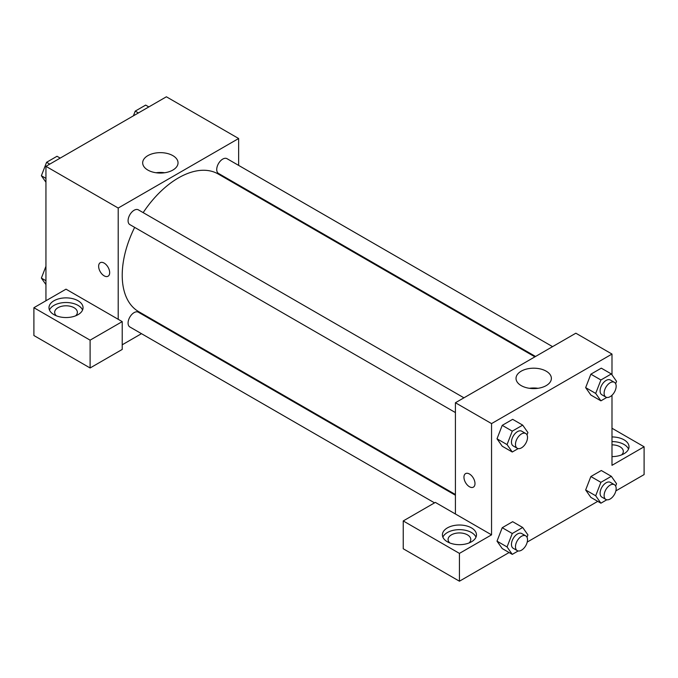 <?xml version="1.0" encoding="UTF-8"?>
<svg xmlns="http://www.w3.org/2000/svg" width="678" height="678" viewBox="0 0 678 678"><rect width="100%" height="100%" fill="white"/><g stroke="black" fill="none" stroke-linecap="round" stroke-linejoin="round"><path stroke-width="1.02" d="M45.943 300.761L45.943 166.33L166.381 96.793L238.639 138.515L238.639 165.398M238.639 185.06L238.639 185.806M172.856 155.635A17.679 10.204 180 0 1 178.034 162.847A17.679 10.204 180 0 1 160.355 173.059A17.679 10.204 180 0 1 142.677 162.847A17.679 10.204 180 0 1 153.592 153.423A17.679 10.204 180 0 1 172.856 155.635M118.201 319.296L66.012 289.167L33.9 307.71L90.106 340.161L122.218 321.618L118.201 319.296L118.201 208.044L45.943 166.33M118.201 208.044L238.639 138.515M164.635 172.754A17.679 10.204 0 0 0 156.076 172.754M104.149 275.844A7.805 4.509 60 0 1 99.056 268.963A7.805 4.509 60 0 1 100.251 262.708A7.805 4.509 60 0 1 108.056 267.217A7.805 4.509 60 0 1 108.056 276.226A7.805 4.509 60 0 1 104.149 275.844M100.251 262.708A7.805 4.509 -120 0 0 99.056 268.963A7.805 4.509 -120 0 0 104.158 275.836A7.805 4.509 -120 0 0 108.056 276.226M53.969 300.761A17.035 9.831 180 0 1 72.538 298.625A17.035 9.831 180 0 1 83.047 307.71A17.035 9.831 180 0 1 66.012 317.541A17.035 9.831 180 0 1 48.986 307.71A17.035 9.831 180 0 1 53.969 300.761M82.572 310.032A17.035 9.831 0 0 0 70.622 302.88A17.035 9.831 0 0 0 53.969 305.397A17.035 9.831 0 0 0 49.46 310.032M56.393 315.821A11.357 6.56 180 0 1 54.664 312.346A11.357 6.56 180 0 1 61.673 306.286A11.357 6.56 180 0 1 74.046 307.71A11.357 6.56 180 0 1 77.368 312.346A11.357 6.56 180 0 1 75.639 315.821M33.9 307.71L33.9 335.525L90.106 367.976L122.218 349.433L122.218 321.618M90.106 340.161L90.106 367.976M159.152 323.474L158.516 323.838M141.482 333.669L122.218 344.797M455.421 495.254L138.363 312.202A8.517 4.915 120 0 0 131.795 314.482A8.517 4.915 120 0 0 128.083 323.059A8.517 4.915 120 0 0 129.845 326.957L434.539 502.864M552.578 346.644L227.003 158.677A8.517 4.915 120 0 0 220.435 160.957A8.517 4.915 120 0 0 216.723 169.525A8.517 4.915 120 0 0 218.486 173.424L535.544 356.475M463.938 397.817L138.363 209.849A8.517 4.915 120 0 0 131.795 212.129A8.517 4.915 120 0 0 128.083 220.706A8.517 4.915 120 0 0 129.845 224.604L455.421 412.571M134.651 227.376A79.479 45.892 120 0 0 122.218 275.26A79.479 45.892 120 0 0 138.676 311.651L455.421 494.516M534.9 356.848L218.163 173.983A79.479 45.892 120 0 0 143.168 212.629M455.421 513.992L435.344 502.398L403.232 520.941L459.438 553.392L491.55 534.849L455.421 513.992L455.421 402.74L575.851 333.203L611.988 354.06L611.988 374.875M403.232 520.941L403.232 548.756L459.438 581.207L509.093 552.528M527.23 542.061L597.733 501.356M615.87 490.889L644.1 474.592L644.1 446.777L611.988 465.32L611.988 395.266M611.988 444.853A11.357 6.56 180 0 1 620.014 446.777A11.357 6.56 180 0 1 623.336 451.412A11.357 6.56 180 0 1 621.607 454.887M628.54 449.09A17.035 9.831 0 0 0 611.988 441.581M611.988 436.946A17.035 9.831 180 0 1 629.015 446.777A17.035 9.831 180 0 1 611.988 456.608M449.811 542.959A11.357 6.56 180 0 1 448.082 539.485A11.357 6.56 180 0 1 459.438 532.933A11.357 6.56 180 0 1 470.786 539.485A11.357 6.56 180 0 1 469.057 542.959M475.99 537.171A17.035 9.831 0 0 0 464.04 530.018A17.035 9.831 0 0 0 447.387 532.535A17.035 9.831 0 0 0 442.878 537.171M447.387 527.899A17.035 9.831 180 0 1 465.955 525.764A17.035 9.831 180 0 1 476.465 534.849A17.035 9.831 180 0 1 459.438 544.68A17.035 9.831 180 0 1 442.403 534.849A17.035 9.831 180 0 1 447.387 527.899M459.438 553.392L459.438 581.207M611.988 428.233L644.1 446.777M600.911 482.329L590.869 476.532L601.301 470.515L590.869 476.532L585.656 489.974L590.869 497.389L585.656 489.974L595.691 495.771L600.911 482.329L611.336 476.303L616.556 483.728L615.641 486.067M606.81 397.427L600.911 400.834L590.869 395.037L585.648 387.638M600.911 400.834L595.691 393.418L600.911 379.977L590.869 374.18L601.301 368.162L590.869 374.18L585.656 387.621L590.869 395.037M518.17 448.607L512.271 452.014L502.229 446.217L497.008 438.81L502.229 425.352L512.661 419.335L502.229 425.352L512.271 431.149L522.696 425.131L527.916 432.547L527.001 434.895M518.17 550.96L512.271 554.367L507.051 546.943L512.271 533.501L502.229 527.704L512.661 521.687L502.229 527.704L497.016 541.146L502.229 548.57L497.008 541.163M491.55 534.849L491.55 423.597L611.988 354.06M546.205 371.188A17.679 10.204 180 0 1 551.375 378.4A17.679 10.204 180 0 1 533.705 388.604A17.679 10.204 180 0 1 516.026 378.4A17.679 10.204 180 0 1 526.933 368.968A17.679 10.204 180 0 1 546.205 371.188M491.55 423.597L455.421 402.74M537.985 388.299A17.679 10.204 0 0 0 529.416 388.299M465.566 473.617A7.805 4.509 -120 0 0 464.371 479.88A7.805 4.509 -120 0 0 469.473 486.753A7.805 4.509 60 0 1 464.371 479.88A7.805 4.509 60 0 1 465.566 473.625A7.805 4.509 60 0 1 473.371 478.126A7.805 4.509 60 0 1 473.371 487.143A7.805 4.509 60 0 1 469.473 486.753A7.805 4.509 -120 0 0 473.371 487.143M512.271 452.014L507.051 444.59L512.271 431.149M525.755 433.513L521.738 431.191A8.517 4.915 120 0 0 515.178 433.479A8.517 4.915 120 0 0 511.458 442.048A8.517 4.915 120 0 0 513.229 445.946L517.238 448.26A8.517 4.915 120 0 0 525.755 443.344A8.517 4.915 120 0 0 525.755 433.513A8.517 4.915 120 0 0 519.195 435.793A8.517 4.915 120 0 0 515.475 444.361A8.517 4.915 120 0 0 517.238 448.26M502.229 446.217L497.016 438.793L507.051 444.59M522.696 425.131L512.661 419.335M600.911 379.977L611.336 373.951L616.556 381.375L615.641 383.714M614.395 382.333L610.378 380.019A8.517 4.915 120 0 0 603.818 382.299A8.517 4.915 120 0 0 600.098 390.867A8.517 4.915 120 0 0 601.869 394.766L605.878 397.088A8.517 4.915 120 0 0 614.395 392.172A8.517 4.915 120 0 0 614.395 382.333A8.517 4.915 120 0 0 607.835 384.621A8.517 4.915 120 0 0 604.115 393.189A8.517 4.915 120 0 0 605.878 397.088M595.691 393.418L585.656 387.621M611.336 373.951L601.301 368.162M512.271 533.501L522.696 527.484L527.916 534.9L527.001 537.247M525.755 535.866L521.738 533.544A8.517 4.915 120 0 0 515.178 535.832A8.517 4.915 120 0 0 511.458 544.4A8.517 4.915 120 0 0 513.229 548.299L517.238 550.612A8.517 4.915 120 0 0 525.755 545.697A8.517 4.915 120 0 0 525.755 535.866A8.517 4.915 120 0 0 519.195 538.146A8.517 4.915 120 0 0 515.475 546.714A8.517 4.915 120 0 0 517.238 550.612M512.271 554.367L502.229 548.57M507.051 546.943L497.016 541.146M522.696 527.484L512.661 521.687M606.81 499.779L600.911 503.186L595.691 495.771M614.395 484.685L610.378 482.372A8.517 4.915 120 0 0 603.818 484.651A8.517 4.915 120 0 0 600.098 493.22A8.517 4.915 120 0 0 601.869 497.118L605.878 499.44A8.517 4.915 120 0 0 614.395 494.525A8.517 4.915 120 0 0 614.395 484.685A8.517 4.915 120 0 0 607.835 486.974A8.517 4.915 120 0 0 604.115 495.542A8.517 4.915 120 0 0 605.878 499.44M600.911 503.186L590.869 497.389M611.336 476.303L601.301 470.515M45.943 182.229L41.375 175.738L46.587 162.296L57.02 156.271L60.189 158.101M45.943 178.373L41.375 175.738M49.757 164.127L46.587 162.296M133.397 115.836L135.227 111.116L145.66 105.098L148.829 106.929M138.397 112.946L135.227 111.116M45.943 284.582L41.375 278.09L45.943 266.31M45.943 280.726L41.375 278.09"/></g></svg>
